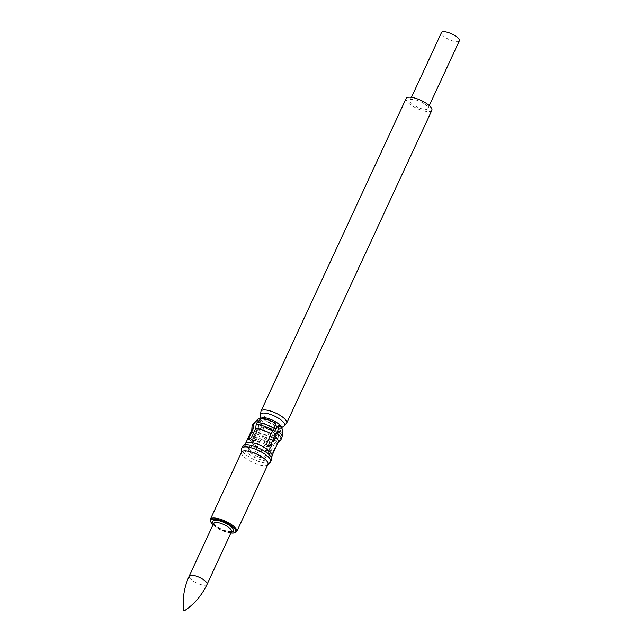 <?xml version="1.0" encoding="UTF-8"?>
<svg xmlns="http://www.w3.org/2000/svg" width="643" height="643" viewBox="0 0 643 643"><rect width="100%" height="100%" fill="white"/><g stroke="black" fill="none" stroke-linecap="round" stroke-linejoin="round"><path stroke-width="0.48" stroke-dasharray="3.21 2.41" d="M424.267 103.796A9.83 3.111 24.9 0 1 427.916 108.538A9.83 3.111 24.9 0 1 417.685 107.22A9.83 3.111 24.9 0 1 410.073 100.26A9.83 3.111 24.9 0 1 424.267 103.796M431.839 110.363A14.162 4.485 24.9 0 1 411.407 105.259A14.162 4.485 24.9 0 1 406.151 98.435M255.207 446.154A10.151 3.215 -155.1 0 0 269.851 449.811A10.151 3.215 -155.1 0 0 261.998 442.617A10.151 3.215 -155.1 0 0 251.445 441.259A10.151 3.215 -155.1 0 0 255.207 446.154M256.171 451.812A3.07 0.973 -155.1 0 0 260.616 452.873A3.07 0.973 -155.1 0 0 256.661 450.188A3.07 0.973 -155.1 0 0 256.171 451.812M459.335 40.855A9.83 3.111 24.9 0 1 449.103 39.536A9.83 3.111 24.9 0 1 441.492 32.576M261.195 427.161A9.677 3.062 24.9 0 1 270.181 430.28L264.128 443.373L264.185 444.924L265.029 446.17L266.363 446.62L267.745 445.478L273.693 432.667A9.677 3.062 24.9 0 1 275.686 436.123A9.677 3.062 24.9 0 1 275.534 436.356A9.677 3.062 24.9 0 1 275.148 436.653L268.854 450.148L267.52 451.683L266.499 451.257L266.676 449.746L272.624 436.943L277.406 431.22L278.797 432.168L278.009 438.759L277.069 440.785A15.93 5.04 24.9 0 1 259.925 434.829L259.161 437.996L254.604 447.528L253.334 448.099L252.032 447.632L251.309 446.346L251.405 444.787L254.178 444.233L260.118 431.429L262.119 424.742A11.799 3.737 24.9 0 1 259.274 420.586A11.799 3.737 24.9 0 1 260.206 419.525L258.663 427.442L252.458 440.889L252.82 441.99L255.102 440.238L261.195 427.161L262.738 419.236A11.799 3.737 24.9 0 1 274.513 423.327L275.517 423.215M277.069 440.785L274.521 443.34A14.556 4.605 24.9 0 1 259.161 437.996M278.009 438.759A15.93 5.04 24.9 0 1 260.873 432.795L259.925 434.829M278.797 432.168A13.64 4.316 24.9 0 1 264.627 427.241L260.873 432.795M264.627 427.241L265.631 427.129A11.799 3.737 24.9 0 0 277.406 431.22M272.624 436.943A9.677 3.062 24.9 0 1 263.63 433.816L265.631 427.129M258.012 419.051A13.64 4.316 24.9 0 0 261.114 424.854L257.361 430.408L255.657 435.608A14.556 4.605 24.9 0 1 251.767 430.352A14.556 4.605 24.9 0 1 251.903 429.797M255.657 435.608L251.509 444.538M274.521 443.34L270.156 452.937L270.269 453.982L270.984 454.223L272.391 452.905L277.053 443.051L279.601 440.503L280.541 438.47L281.329 431.879A13.64 4.316 24.9 0 0 282.574 430.456M278.306 442.054A14.556 4.605 24.9 0 1 277.969 442.521A14.556 4.605 24.9 0 1 277.053 443.051M272.037 455.3A14.556 4.605 24.9 0 1 271.901 455.855A14.556 4.605 24.9 0 1 256.758 453.902A14.556 4.605 24.9 0 1 245.497 443.598A14.556 4.605 24.9 0 1 245.835 443.14M280.702 439.884A15.93 5.04 24.9 0 1 279.601 440.503M282.004 437.353A15.93 5.04 24.9 0 1 280.541 438.47M278.025 425.714A11.799 3.737 24.9 0 1 280.589 430.48A11.799 3.737 24.9 0 1 279.938 430.931L281.329 431.879M279.938 430.931L275.148 436.653M256.42 432.442A15.93 5.04 24.9 0 1 252.016 426.574M271.635 459.689A15.93 5.04 24.9 0 1 255.07 457.551A15.93 5.04 24.9 0 1 242.741 446.274M270.333 462.221A15.93 5.04 24.9 0 1 254.122 459.584A15.93 5.04 24.9 0 1 241.647 448.91M267.938 464.391A14.556 4.605 24.9 0 1 267.601 464.857A14.556 4.605 24.9 0 1 252.795 462.446A14.556 4.605 24.9 0 1 241.398 452.688A14.556 4.605 24.9 0 1 241.535 452.133M257.361 430.408A15.93 5.04 24.9 0 1 253.109 423.938M261.114 424.854L262.119 424.742M260.118 431.429A9.677 3.062 24.9 0 1 258.052 428.238A9.677 3.062 24.9 0 1 258.132 427.973A9.677 3.062 24.9 0 1 258.663 427.442M261.347 418.288L262.738 419.236M274.513 423.327L270.181 430.28M249.99 448.083A9.677 3.062 24.9 0 1 260.519 451.249A9.677 3.062 24.9 0 1 265.969 457.052A9.677 3.062 24.9 0 1 262.4 457.816A9.677 3.062 24.9 0 1 250.135 452.117A9.677 3.062 24.9 0 1 248.415 448.902A9.677 3.062 24.9 0 1 249.99 448.083M254.178 444.233L254.073 446.499L255.014 447.584L256.372 447.737L257.546 446.885L263.63 433.816M260.994 411.158A14.162 4.485 -155.1 0 0 266.242 417.982A14.162 4.485 -155.1 0 0 286.682 423.086M260.383 415.065A13.318 4.212 -155.1 0 0 265.438 420.643A13.318 4.212 -155.1 0 0 284.085 426.068M261.034 418.593A10.987 3.48 -155.1 0 0 260.905 419.365A10.987 3.48 -155.1 0 0 265.077 423.962A10.987 3.48 -155.1 0 0 280.469 428.447A10.987 3.48 -155.1 0 0 281.047 427.458M275.019 425.296A10.151 3.215 -155.1 0 0 260.511 421.728A10.151 3.215 -155.1 0 0 264.273 426.622A10.151 3.215 -155.1 0 0 278.917 430.271A10.151 3.215 -155.1 0 0 277.221 427.008M236.769 531.528A14.556 4.605 24.9 0 1 221.634 529.583A14.556 4.605 24.9 0 1 210.374 519.279M230.893 532.983A13.768 4.356 24.9 0 1 213.058 524.704M231.408 531.882A11.405 3.609 24.9 0 1 213.564 523.603M231.552 531.576A9.83 3.111 24.9 0 1 221.321 530.258A9.83 3.111 24.9 0 1 213.709 523.289M207.046 584.366A9.83 3.111 24.9 0 1 196.814 583.048A9.83 3.111 24.9 0 1 189.203 576.088M251.542 437.449L255.247 439.965M250.545 438.775L252.715 440.254M266.676 449.746L270.373 452.27M269.208 449.457L272.905 451.981M255.022 446.925L257.69 446.62M264.233 443.091L266.901 442.786M260.833 418.794L260.511 421.728L251.445 441.259C256.018 434.371 262.666 437.473 264.064 438.245L267.271 440.246C270.277 442.689 271.137 445.88 269.851 449.811L278.917 430.271L281.385 427.844M262.987 439.868L263.196 440.045C259.177 437.529 253.511 449.553 258.1 451.024L258.1 451.024C261.95 453.556 267.866 441.653 263.196 440.045L262.987 439.868M411.432 97.334L410.073 100.26M429.275 105.613L427.916 108.538M275.534 436.356L280.589 430.48M230.861 533.055L221.353 530.041L213.018 524.776M231.633 531.456L228.812 531.552C223.828 530.555 219.376 528.482 215.445 525.323L213.749 523.153M258.052 428.238L259.274 420.586M265.969 457.052L275.686 436.123M248.415 448.902L258.132 427.973M250.135 452.117L255.392 456.86L262.4 457.816M248.825 439.458L252.466 441.934M266.805 451.683L270.438 454.159M253.463 448.083L256.091 447.785M266.363 446.62L268.991 446.322"/><path stroke-width="0.96" d="M260.994 411.158L406.151 98.435A14.162 4.485 24.9 0 1 408.466 97.238A14.162 4.485 24.9 0 1 423.874 101.859A14.162 4.485 24.9 0 1 431.839 110.363L286.682 423.086A14.162 4.485 -155.1 0 0 275.718 413.055A14.162 4.485 -155.1 0 0 260.994 411.158L260.383 415.065A13.318 4.212 -155.1 0 1 274.352 416.005A13.318 4.212 -155.1 0 1 284.085 426.068L286.682 423.086M411.432 97.334L441.492 32.576A9.83 3.111 24.9 0 1 455.686 36.112A9.83 3.111 24.9 0 1 459.335 40.855L429.275 105.613M245.618 443.34L251.903 429.797A14.556 4.605 24.9 0 1 253.157 428.809L253.631 424.846L254.572 422.813L258.816 418.577L260.15 419.485M271.049 433.856L274.248 428.487L275.517 423.215A13.64 4.316 24.9 0 0 261.347 418.288L257.104 422.531L256.163 424.557L255.689 428.519A14.556 4.605 24.9 0 1 271.049 433.856L266.7 443.517L266.998 445.044L268.01 446.121L269.264 446.258L270.293 445.406L274.561 436.243A14.556 4.605 24.9 0 1 278.306 442.054L272.021 455.598M255.689 428.519L251.542 437.449L249.195 439.523L248.648 439.089L248.913 437.971L253.157 428.809M241.414 452.391L241.647 448.91A15.93 5.04 24.9 0 1 241.8 448.3L242.741 446.274A15.93 5.04 24.9 0 1 243.102 445.768L245.835 443.14A14.556 4.605 24.9 0 1 247.876 442.36A14.556 4.605 24.9 0 1 262.955 446.7A14.556 4.605 24.9 0 1 272.037 455.3L271.788 459.078A15.93 5.04 24.9 0 1 271.635 459.689L270.695 461.714A15.93 5.04 24.9 0 1 270.333 462.221L267.818 464.648M274.561 436.243L276.811 432.908A15.93 5.04 24.9 0 1 281.063 439.378A15.93 5.04 24.9 0 1 280.702 439.884L278.186 442.312M276.811 432.908L277.76 430.874A15.93 5.04 24.9 0 1 282.156 436.742A15.93 5.04 24.9 0 1 282.004 437.353L281.063 439.378M277.76 430.874L279.03 425.602A13.64 4.316 24.9 0 1 282.574 430.456L282.156 436.742M273.693 432.667L278.025 425.714L279.03 425.602M251.783 430.054L252.016 426.574A15.93 5.04 24.9 0 1 252.169 425.963A15.93 5.04 24.9 0 1 253.631 424.846M243.102 445.768A15.93 5.04 24.9 0 1 245.345 444.924A15.93 5.04 24.9 0 1 261.846 449.666A15.93 5.04 24.9 0 1 271.788 459.078M241.8 448.3A15.93 5.04 24.9 0 1 244.396 446.949A15.93 5.04 24.9 0 1 261.733 452.158A15.93 5.04 24.9 0 1 270.695 461.714M213.018 524.776L210.494 521.634L210.374 519.279L241.535 452.133A14.556 4.605 24.9 0 1 243.914 450.904A14.556 4.605 24.9 0 1 259.748 455.654A14.556 4.605 24.9 0 1 267.938 464.391L236.769 531.528L235 532.926L230.861 533.055M183.729 610.512L184.284 610.85L183.729 610.512M256.163 424.557A15.93 5.04 24.9 0 1 273.307 430.521M257.104 422.531A15.93 5.04 24.9 0 1 274.248 428.487M252.169 425.963L253.109 423.938A15.93 5.04 24.9 0 1 253.471 423.432A15.93 5.04 24.9 0 1 254.572 422.813M253.471 423.432L258.012 419.051A13.64 4.316 24.9 0 1 258.816 418.577M281.047 427.458A10.987 3.48 -155.1 0 0 271.876 419.887A10.987 3.48 -155.1 0 0 261.034 418.593M277.221 427.008A10.151 3.215 -155.1 0 0 275.019 425.296M210.374 519.279A14.556 4.605 24.9 0 1 212.745 518.041A14.556 4.605 24.9 0 1 228.586 522.799A14.556 4.605 24.9 0 1 236.769 531.528M213.058 524.704A13.768 4.356 24.9 0 1 213.018 519.118A13.768 4.356 24.9 0 1 232.067 526.279A13.768 4.356 24.9 0 1 230.893 532.983M213.564 523.603A11.405 3.609 24.9 0 1 214.77 520.308A11.405 3.609 24.9 0 1 229.591 525.54A11.405 3.609 24.9 0 1 231.408 531.882M213.757 523.209L213.709 523.289A9.83 3.111 24.9 0 1 215.317 522.462A9.83 3.111 24.9 0 1 226.014 525.669A9.83 3.111 24.9 0 1 231.552 531.576L231.584 531.488M213.709 523.289L189.203 576.088A9.83 3.111 24.9 0 1 190.81 575.252A9.83 3.111 24.9 0 1 201.508 578.467A9.83 3.111 24.9 0 1 207.046 584.366L231.552 531.576M249.018 437.738L250.545 438.775M267.745 445.478L270.414 445.173M281.385 427.844L284.085 426.068M260.833 418.794L260.383 415.065M207.046 584.366C201.773 595.466 194.186 604.299 184.284 610.85M189.203 576.088C184.131 587.284 182.282 598.77 183.665 610.561"/></g></svg>
